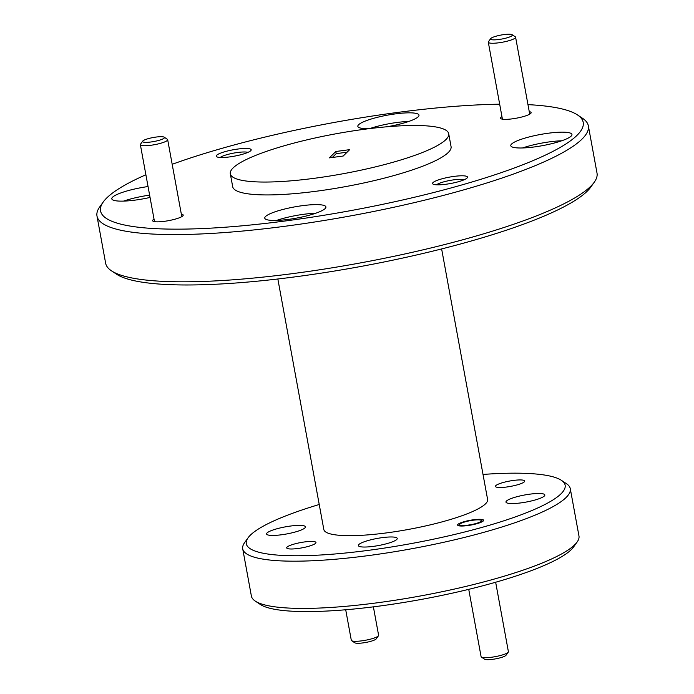 <?xml version="1.0" encoding="UTF-8"?>
<svg xmlns="http://www.w3.org/2000/svg" width="694" height="694" viewBox="0 0 694 694"><rect width="100%" height="100%" fill="white"/><g stroke="black" fill="none" stroke-linecap="round" stroke-linejoin="round"><path stroke-width="1.04" d="M145.887 174.767A245.338 44.841 -10.4 0 0 103.267 201.963A245.338 44.841 -10.4 0 0 287.03 220.744A245.338 44.841 -10.4 0 0 577.477 114.926A245.338 44.841 -10.4 0 0 527.978 104.638M499.68 104.195A245.338 44.841 -10.4 0 0 396.725 112.549A245.338 44.841 -10.4 0 0 172.181 164.305M577.477 114.926L582.526 118.284A249.779 45.657 169.6 0 1 588.347 125.848A249.779 45.657 169.6 0 1 286.83 226.018A249.779 45.657 169.6 0 1 96.987 216.034A249.779 45.657 169.6 0 1 99.736 206.899L103.267 201.963M594.264 182.218L590.733 187.154A245.338 44.841 169.6 0 1 297.275 276.568A245.338 44.841 169.6 0 1 116.523 274.182L111.474 270.825A249.779 45.657 -10.4 0 0 295.497 273.245A249.779 45.657 -10.4 0 0 594.264 182.218A249.779 45.657 -10.4 0 0 597.014 173.084L588.347 125.848M319.231 504.495A162.084 29.625 -10.4 0 0 248.079 537.798A162.084 29.625 -10.4 0 0 369.477 550.203A162.084 29.625 -10.4 0 0 561.359 480.3A162.084 29.625 -10.4 0 0 483.015 474.436M561.359 480.3L566.408 483.657A166.525 30.441 169.6 0 1 570.286 488.697A166.525 30.441 169.6 0 1 369.277 555.478A166.525 30.441 169.6 0 1 242.718 548.815A166.525 30.441 169.6 0 1 244.548 542.725L248.079 537.798M577.122 542.023L573.591 546.959A162.084 29.625 169.6 0 1 379.722 606.027A162.084 29.625 169.6 0 1 260.311 604.448L255.262 601.091A166.525 30.441 -10.4 0 0 377.944 602.704A166.525 30.441 -10.4 0 0 577.122 542.023A166.525 30.441 -10.4 0 0 578.961 535.933L570.286 488.697M454.006 176.397A17.766 3.244 -10.4 0 0 432.978 184.057A17.766 3.244 -10.4 0 0 446.069 184.231A17.766 3.244 -10.4 0 0 467.314 177.759A17.766 3.244 -10.4 0 0 454.006 176.397M464.269 179.711A14.878 2.715 -10.4 0 0 453.876 179.824A14.878 2.715 -10.4 0 0 436.517 184.804M237.686 149.063A17.766 3.244 -10.4 0 0 216.658 156.723A17.766 3.244 -10.4 0 0 229.749 156.896A17.766 3.244 -10.4 0 0 250.994 150.425A17.766 3.244 -10.4 0 0 237.686 149.063M247.949 152.376A14.878 2.715 -10.4 0 0 237.556 152.489A14.878 2.715 -10.4 0 0 220.206 157.469M501.962 116.653A15.546 2.837 -10.4 0 0 500.921 118.683A15.546 2.837 -10.4 0 0 512.372 118.83A15.546 2.837 -10.4 0 0 530.962 113.165A15.546 2.837 -10.4 0 0 529.262 111.647M154.033 219.131A15.546 2.837 -10.4 0 0 152.984 221.16A15.546 2.837 -10.4 0 0 164.435 221.317A15.546 2.837 -10.4 0 0 183.025 215.652A15.546 2.837 -10.4 0 0 181.325 214.125M548.321 133.222A31.083 5.682 -10.4 0 0 510.793 145.688A31.083 5.682 -10.4 0 0 534.423 146.928A31.083 5.682 -10.4 0 0 571.943 134.463A31.083 5.682 -10.4 0 0 548.321 133.222M561.724 140.778A31.083 5.682 -10.4 0 0 549.891 141.81A31.083 5.682 -10.4 0 0 522.591 147.961M302.289 205.684A31.083 5.682 -10.4 0 0 264.77 218.15A31.083 5.682 -10.4 0 0 288.392 219.399A31.083 5.682 -10.4 0 0 325.92 206.933A31.083 5.682 -10.4 0 0 302.289 205.684M315.701 213.249A31.083 5.682 -10.4 0 0 303.868 214.273A31.083 5.682 -10.4 0 0 276.568 220.423M148.048 186.539A31.083 5.682 -10.4 0 0 111.812 198.822A31.083 5.682 -10.4 0 0 135.434 200.072A31.083 5.682 -10.4 0 0 150.051 197.443M149.626 195.127A31.083 5.682 -10.4 0 0 123.61 201.104M386.853 126.794A31.083 5.682 -10.4 0 0 418.985 115.143A31.083 5.682 -10.4 0 0 395.363 113.894A31.083 5.682 -10.4 0 0 357.835 126.36A31.083 5.682 -10.4 0 0 369.329 128.642M408.766 121.45A31.083 5.682 -10.4 0 0 396.933 122.482A31.083 5.682 -10.4 0 0 369.763 128.59M506.767 486.997A14.878 2.715 169.6 0 1 495.464 486.407A14.878 2.715 169.6 0 1 513.421 480.439A14.878 2.715 169.6 0 1 524.725 481.037A14.878 2.715 169.6 0 1 506.767 486.997M298.012 548.486A14.878 2.715 169.6 0 1 286.7 547.896A14.878 2.715 169.6 0 1 304.657 541.927A14.878 2.715 169.6 0 1 315.97 542.526A14.878 2.715 169.6 0 1 298.012 548.486M467.652 525.575A13.212 2.412 169.6 0 1 457.615 525.046A13.212 2.412 169.6 0 1 473.56 519.754A13.212 2.412 169.6 0 1 483.605 520.274A13.212 2.412 169.6 0 1 467.652 525.575M520.994 502.881A19.762 3.609 169.6 0 1 505.969 502.092A19.762 3.609 169.6 0 1 529.826 494.163A19.762 3.609 169.6 0 1 544.842 494.952A19.762 3.609 169.6 0 1 520.994 502.881M281.599 534.762A19.762 3.609 169.6 0 1 266.583 533.972A19.762 3.609 169.6 0 1 290.439 526.052A19.762 3.609 169.6 0 1 305.455 526.841A19.762 3.609 169.6 0 1 281.599 534.762M373.381 546.36A19.762 3.609 169.6 0 1 358.356 545.571A19.762 3.609 169.6 0 1 382.212 537.642A19.762 3.609 169.6 0 1 397.228 538.431A19.762 3.609 169.6 0 1 373.381 546.36M277.843 278.988L323.82 529.496A83.263 15.216 -10.4 0 0 387.105 532.819A83.263 15.216 -10.4 0 0 487.604 499.437L441.627 248.929M230.321 173.804L232.69 186.686A111.014 20.291 -10.4 0 0 317.063 191.128A111.014 20.291 -10.4 0 0 451.065 146.608L448.706 133.725A111.014 20.291 -10.4 0 0 364.333 129.284A111.014 20.291 -10.4 0 0 230.321 173.804A111.014 20.291 -10.4 0 0 314.694 178.245A111.014 20.291 -10.4 0 0 448.706 133.725M343.2 156.029L329.372 157.868L335.827 151.5L349.655 149.661L343.2 156.029M335.827 151.5L336.217 153.652L347.078 152.203M332.339 157.469L336.217 153.652M96.987 216.034L105.653 263.269A249.779 45.657 -10.4 0 0 111.474 270.825M242.718 548.815L251.384 596.051A166.525 30.441 -10.4 0 0 255.262 601.091M468.129 525.115A11.104 2.03 -10.4 0 0 481.272 520.327A11.104 2.03 -10.4 0 0 473.091 520.214A11.104 2.03 -10.4 0 0 459.81 524.265A11.104 2.03 -10.4 0 0 468.129 525.115M508.242 652.169L506.03 655.257A11.104 2.03 169.6 0 1 492.757 659.3A11.104 2.03 169.6 0 1 484.577 659.196L481.419 657.097A13.88 2.533 -10.4 0 0 491.638 657.227A13.88 2.533 -10.4 0 0 508.242 652.169A13.88 2.533 -10.4 0 0 508.39 651.666L495.655 582.24M468.736 589.345L481.098 656.671A13.88 2.533 -10.4 0 0 481.419 657.097M504.712 38.43A11.104 2.03 -10.4 0 0 512.12 34.7A11.104 2.03 -10.4 0 0 498.214 35.646A11.104 2.03 -10.4 0 0 490.667 38.638A11.104 2.03 -10.4 0 0 504.712 38.43M512.12 34.7L515.278 36.799A13.88 2.533 169.6 0 1 515.599 37.216A13.88 2.533 169.6 0 1 506.013 41.466A13.88 2.533 169.6 0 1 488.307 42.23A13.88 2.533 169.6 0 1 488.455 41.718L490.667 38.638M378.447 635.773L376.243 638.853A11.104 2.03 169.6 0 1 362.962 642.904A11.104 2.03 169.6 0 1 354.79 642.791L351.632 640.692A13.88 2.533 -10.4 0 0 361.852 640.831A13.88 2.533 -10.4 0 0 378.447 635.773A13.88 2.533 -10.4 0 0 378.603 635.262L373.389 606.842M345.707 609.766L351.303 640.276A13.88 2.533 -10.4 0 0 351.632 640.692M156.775 140.917A11.104 2.03 -10.4 0 0 164.192 137.178A11.104 2.03 -10.4 0 0 150.277 138.123A11.104 2.03 -10.4 0 0 142.73 141.116A11.104 2.03 -10.4 0 0 156.775 140.917M164.192 137.178L167.349 139.277A13.88 2.533 169.6 0 1 167.67 139.702A13.88 2.533 169.6 0 1 158.085 143.944A13.88 2.533 169.6 0 1 140.37 144.708A13.88 2.533 169.6 0 1 140.526 144.205L142.73 141.116M481.272 520.327L482.807 521.35M459.81 524.265L458.734 525.766M515.599 37.216L529.722 114.163M488.307 42.23L502.421 119.168M167.67 139.702L181.793 216.641M140.37 144.708L154.493 221.646"/></g></svg>
